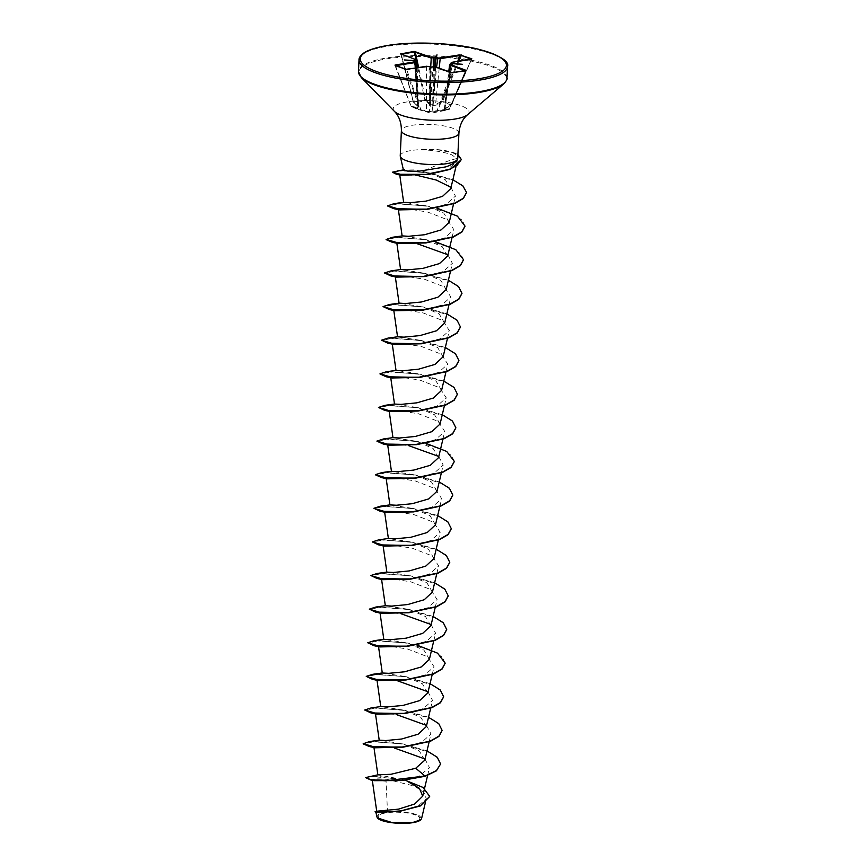 <?xml version="1.0" encoding="UTF-8"?>
<svg xmlns="http://www.w3.org/2000/svg" width="866" height="866" viewBox="0 0 866 866"><rect width="100%" height="100%" fill="white"/><g stroke="black" fill="none" stroke-linecap="round" stroke-linejoin="round"><path stroke-width="0.65" stroke-dasharray="4.33 3.25" d="M416.319 59.732L418.051 106.161L413.169 101.896L425.119 100.434L419.469 101.972L413.537 102.253L418.3 106.583L417.52 108.12L411.361 106.583L417.737 109.332L426.462 111.465L432.599 111.92L449.118 109.408L444.063 109.592L451.305 105.089L442.32 101.723L435.966 105.23L432.827 105.403L429.828 104.775L425.119 100.434L425.671 99.904L430.337 104.234L430.694 67.212M417.845 67.624L424.87 100.088L425.671 99.904L418.646 67.505M458.731 61.226L442.645 101.419L441.887 101.116L451.543 104.743L445.092 108.185L451.338 62.428M471.396 59.234L451.489 104.71L471.407 59.202M411.74 822.343A20.806 5.337 2.6 0 0 415.442 815.003A20.806 5.337 2.6 0 0 386.279 812.828A20.806 5.337 2.6 0 0 382.577 820.156A20.806 5.337 2.6 0 0 411.74 822.343M420.627 819.896A22.31 5.716 2.6 0 0 411.209 813.304A22.31 5.716 2.6 0 0 385.348 812.481A22.31 5.716 2.6 0 0 377.219 817.861L377.446 818.121M421.58 818.587L419.057 815.436L410.82 812.817L387.513 811.756L385.143 812.276L376.71 811.215M400.244 155.772A28.795 7.383 -177.4 0 1 411.382 150.5A28.795 7.383 -177.4 0 1 421.72 149.623L421.504 149.786C433.769 150.24 443.89 151.918 451.857 154.83L456.783 158.575C450.114 159.983 438.694 164.226 422.532 171.306L413.656 169.92L403.459 170.082M421.72 149.623L436.81 149.58L452.204 152.643C456.328 154.3 458.157 156.367 457.692 158.835L457.659 158.933M414.489 61.031L415.734 61.832L415.388 62.558M450.006 65.145L452.734 63.705M450.775 64.008L444.355 109.213L452.247 63.803M405.396 69.356L406.457 69.8L426.408 66.671L431.485 67.05M444.799 110.502L449.443 108.78L432.145 111.422L433.032 101.149A1.959 0.66 -175.3 0 0 430.305 100.835L431.311 67.407L433.043 67.137L429.839 111.487L429.276 111.443L430.337 66.985M374.285 780.677L372.261 779.768L375.833 778.826L385.933 779.097L387.513 811.756M369.122 776.272L401.218 779.227L377.847 774.832M424.805 760.186L419.339 750.974L402.625 743.818L379.221 740.203M426.31 726.574L420.822 717.34L404.151 710.196L380.888 706.559M427.836 692.952L422.381 683.75L405.678 676.584L382.317 673.001M429.395 659.329L423.907 650.106L407.204 642.962L383.963 639.325M430.889 625.717L425.444 616.505L408.73 609.339L385.338 605.767M432.415 592.095L426.96 582.894L410.257 575.728L386.896 572.145M433.974 558.483L428.486 549.25L411.783 542.105L388.401 538.533M435.468 524.861L430.012 515.66L413.309 508.483L389.916 504.91M437.027 491.239L431.495 482.005L414.836 474.871L391.475 471.299M438.553 457.627L433.076 448.415L416.362 441.249L392.98 437.676M440.08 424.004L434.559 414.771L417.888 407.637L394.625 404M441.584 390.393L436.107 381.17L419.415 374.015L396.173 370.377M443.132 356.77L437.655 347.547L420.941 340.392L397.559 336.82M444.626 323.148L439.149 313.925L422.467 306.78L399.074 303.165M446.185 289.536L440.718 280.324L423.994 273.158L400.601 269.553M447.711 255.914L442.223 246.691L425.531 239.536L402.279 235.909M449.238 222.302L443.771 213.09L427.046 205.924L403.794 202.287M450.753 188.669L445.243 179.663L428.573 172.745L422.532 171.306M456.783 158.575L457.226 161.303L447.895 169.195L428.594 174.423M400.06 174.531L417.932 175.592M450.905 187.294L455.419 196.117L446.131 204.344L427.025 209.366M399.529 209.886L398.338 209.334L406.901 208.782L427.533 212.008L447.321 219.672L453.892 229.739L444.626 237.955L425.498 242.989M398.003 243.508L396.812 242.956L402.549 242.285L417.639 243.876M447.841 254.723L452.366 263.351L443.111 271.567L423.972 276.6M396.466 277.12L395.286 276.568L403.805 276.016L424.47 279.242L444.269 286.906L450.84 296.973L441.573 305.189L422.435 310.223M394.939 310.742L393.759 310.19L402.3 309.638L422.933 312.853L442.764 320.539L449.313 330.595L440.025 338.822L420.908 343.834M393.424 344.365L392.233 343.802L400.796 343.261L421.406 346.476L441.238 354.162L447.787 364.207L438.488 372.445L419.393 377.457M391.897 377.977L390.707 377.424L399.258 376.872L419.869 380.087L439.69 387.762L446.261 397.83L436.994 406.046L417.867 411.079M390.371 411.599L389.18 411.047L397.71 410.495L418.354 413.71L438.142 421.374L444.734 431.441L435.479 439.657L416.34 444.691M388.834 445.211L387.654 444.659L393.38 443.998L408.481 445.579M438.694 456.436L443.208 465.064L433.942 473.28L414.803 478.313M387.308 478.833L386.128 478.281L394.68 477.729L415.312 480.944L435.122 488.63L441.682 498.675L432.394 506.913L413.277 511.936M385.781 512.456L384.601 511.893L393.164 511.351L413.786 514.566L433.606 522.252L440.155 532.298L430.857 540.525L411.751 545.548M384.266 546.067L383.075 545.515L391.638 544.963L412.259 548.189L432.069 555.864L438.629 565.92L429.352 574.136L410.235 579.17M382.74 579.69L381.549 579.138L390.079 578.585L410.733 581.8L430.521 589.465L437.103 599.532L427.847 607.748L408.698 612.782M381.202 613.301L380.022 612.749L385.738 612.089L400.839 613.669M431.041 624.516L435.576 633.154L426.321 641.37L407.172 646.404M379.676 646.924L378.496 646.372L387.026 645.82L407.67 649.035L427.49 656.72L434.05 666.766L424.762 675.004L405.645 680.016M378.15 680.535L376.97 679.983L382.707 679.323L397.786 680.903M427.999 691.761L432.524 700.388L423.225 708.626L404.119 713.638M376.634 714.158L375.443 713.606L381.192 712.945L396.26 714.526M426.451 725.372L430.997 734.011L421.71 742.238L402.593 747.261M375.108 747.78L373.917 747.228L379.665 746.557L394.744 748.148M424.957 759.006L429.471 767.622L418.462 776.575L401.12 780.569M385.933 779.097L414.056 785.982L423.755 792.011L426.288 798.69L417.574 806.495L399.627 811.334M376.158 812.221L383.909 812.395L376.483 816.584M401.218 779.227L405.05 780.179M375.314 811.496L385.143 812.276M365.571 777.874L368.851 776.586L377.76 776.315L404.292 780.255M404.519 780.32L422.814 787.573L429.666 796.536M375.097 811.875L385.067 812.265M425.238 776.25L418.462 776.575M427.003 750.909L403.101 743.916L369.674 741.523M428.529 717.286L404.628 710.293L371.222 707.901M430.056 683.675L406.143 676.682L372.77 674.289M417.033 645.138L407.68 643.059L374.285 640.667M433.108 616.44L409.207 609.447L375.79 607.055M434.635 582.818L410.733 575.825L377.305 573.433M436.161 549.196L412.259 542.213L378.843 539.81M437.687 515.584L413.786 508.591L380.401 506.199M439.214 481.961L415.312 474.969L381.928 472.576M426.191 443.435L416.838 441.357L383.432 438.965M442.266 414.727L418.365 407.734L384.937 405.342M443.793 381.105L419.891 374.123L386.463 371.731M445.319 347.493L421.417 340.5L388.022 338.108M446.845 313.871L422.944 306.878L389.559 304.486M448.371 280.259L424.47 273.266L391.075 270.874M435.349 241.722L425.996 239.644L392.579 237.252M436.875 208.1L427.523 206.032L394.095 203.64M452.864 179.782L429.006 172.843L397.646 170.537M457.941 154.603L454.921 153.13L451.857 154.83M440.599 764.115L437.828 758.129L429.688 752.467L402.766 744.132L375.357 741.523L363.222 743.753M442.125 730.503L439.311 724.452L431.019 718.748L403.718 710.412L376.255 707.923L364.727 710.282M443.641 696.881L440.826 690.83L432.535 685.125L405.234 676.79L377.771 674.3L366.253 676.66M445.167 663.259L442.342 657.207L434.039 651.503L406.739 643.167L379.276 640.678L367.779 643.048M446.704 629.636L443.868 623.585L435.555 617.88L408.254 609.545L380.802 607.066L369.306 609.426M448.231 596.024L445.395 589.973L437.103 584.269L409.802 575.933L382.35 573.444L370.832 575.803M449.757 562.413L446.943 556.362L438.651 550.657L411.361 542.322L383.887 539.832L372.358 542.181M451.283 528.801L448.458 522.75L440.166 517.034L412.876 508.699L385.413 506.209L373.885 508.569M452.81 495.168L450.039 489.171L441.887 483.509L414.955 475.185L387.546 472.587L375.433 474.817M454.336 461.546L451.554 455.548L443.392 449.887L416.47 441.563L389.061 438.965L376.959 441.195M455.862 427.923L453.026 421.872L444.723 416.167L417.423 407.843L389.971 405.353L378.464 407.713M457.389 394.322L454.628 388.325L446.477 382.664L419.566 374.339L392.146 371.731L380.012 373.96M458.915 360.711L456.101 354.659L447.809 348.944L420.519 340.609L393.045 338.119L381.516 340.479M460.441 327.088L457.616 321.037L449.324 315.321L422.023 306.997L394.56 304.507L383.043 306.867M461.968 293.455L459.132 287.404L450.829 281.699L423.528 273.375L396.065 270.885L384.569 273.245M463.494 259.832L460.712 253.835L452.55 248.185L425.628 239.86L398.219 237.262L386.117 239.492M465.02 226.221L462.249 220.235L454.098 214.573L427.187 206.249L399.778 203.64L387.643 205.87M466.547 192.577L463.44 186.677L455.245 181.178L429.341 173.178L403.751 170.57L392.579 172.291M461.34 159.669L454.91 153.412A27.366 7.015 -177.4 0 0 421.504 149.786M421.731 149.482A27.366 7.015 -177.4 0 1 429.352 149.255A27.366 7.015 -177.4 0 1 437.124 149.601A27.366 7.015 -177.4 0 1 454.921 153.13L452.204 152.643M426.57 66.292L426.462 111.465M449.151 72.008L444.431 109.506L449.443 108.78L465.497 70.763M439.214 68.295L435.566 104.624L441.887 101.116L457.789 61.367M432.599 111.92L420.042 109.679L411.025 106.258L417.39 107.471L415.615 67.981M415.474 61.399L417.986 107.2L416.449 67.851M404.238 59.938L414.392 61.324L418.3 106.583M395.437 65.61L405.515 69.529L420.335 109.939L420.822 109.517L406.63 69.41M433.206 66.79L451.251 73.155L452.312 72.852M451.099 72.766L437.038 110.729L437.536 111.227L452.182 73.025L465.172 70.817M444.908 108.575L444.236 109.084L445.828 97.815L452.193 63.943L452.864 63.456L452.225 63.77M433.444 66.725L432.61 104.829L433.173 104.873L436.551 67.299M401.11 53.941L416.568 60.198L416.232 60.847M426.743 100.683A1.959 0.639 179.4 0 1 429.482 100.77L429.038 66.52M414.284 61.01L417.217 96.191A1.959 0.563 177.5 0 1 417.618 96.505A1.959 0.563 177.5 0 1 416.86 96.992M418.029 107.243L417.39 107.471L418.029 107.243A0.585 0.585 0 0 0 418.137 107.536L416.394 67.851M417.661 95.412L414.662 61.096M418.094 107.103L418.051 106.161L418.094 107.103M445.774 99.157A1.959 0.595 -172.9 0 1 445.373 98.724A1.959 0.595 -172.9 0 1 446.131 98.356L450.493 64.095M444.355 109.213L448.718 71.846M450.85 63.445L451.197 62.796L471.31 59.278M450.309 64.095L445.828 97.815L446.575 97.577M471.634 59.18L451.673 104.797A0.585 0.585 0 0 1 451.424 105.067L444.269 108.964M434.743 66.736L433.141 93.496L430.402 93.409M429.828 104.775L430.337 104.234L432.827 105.403L435.566 104.624L435.966 105.23M436.691 93.885L433.963 93.56L435.555 66.92M444.128 110.112L444.431 109.506M444.42 109.073L444.171 109.56A0.585 0.585 0 0 0 444.464 109.148L452.312 64.03M395.437 65.675L411.296 106.55L417.488 109.268M417.39 107.471L417.52 108.12M401.001 54.06L413.537 102.253L401.142 54.06M433.032 101.149L435.674 67.018M462.39 64.3L452.312 64.062M507.519 66.628A74.324 19.052 2.6 0 0 466.33 47.576A74.324 19.052 2.6 0 0 387.773 46.244A74.324 19.052 2.6 0 0 359.011 59.884M506.989 78.243A74.324 19.052 2.6 0 0 465.8 59.202A74.324 19.052 2.6 0 0 387.243 57.87A74.324 19.052 2.6 0 0 358.481 71.499M503.731 83.937A73.978 18.965 2.6 0 0 474.167 61.713A73.978 18.965 2.6 0 0 387.416 58.747A73.978 18.965 2.6 0 0 361.209 77.464M467.564 114.702A37.963 9.732 2.6 0 0 452.398 103.303A37.963 9.732 2.6 0 0 407.886 101.777A37.963 9.732 2.6 0 0 394.441 111.378M458.915 133.137A28.795 7.383 2.6 0 0 442.959 125.754A28.795 7.383 2.6 0 0 412.53 125.234A28.795 7.383 2.6 0 0 401.391 130.517M465.497 70.936L449.151 109.408A0.585 0.585 0 0 0 449.519 109.073L465.854 70.698M417.098 64.203L416.113 59.657M394.95 65.426L411.025 106.258A0.585 0.585 0 0 0 411.296 106.55L395.199 65.675M444.431 110.588L430.997 113.186L417.737 109.354M427.631 775.406L429.471 767.622M429.157 741.783L430.997 734.011M430.683 708.172L432.524 700.388M432.21 674.549L434.05 666.766M433.736 640.937L435.576 633.154M435.262 607.315L437.103 599.532M436.789 573.703L438.629 565.92M438.315 540.081L440.155 532.298M439.841 506.458L441.682 498.686M441.368 472.847L443.208 465.064M442.894 439.224L444.734 431.441M444.42 405.613L446.261 397.83M445.947 371.99L447.787 364.207M447.473 338.368L449.313 330.595M448.999 304.756L450.84 296.973M450.526 271.134L452.366 263.351M452.052 237.522L453.892 229.739M453.578 203.9L455.419 196.117M456.025 166.391L457.226 161.314M426.288 798.69L425.217 803.226M404.346 169.671L403.394 169.823M400.785 53.93L413.169 101.896A0.585 0.585 0 0 0 413.331 102.188L418.473 106.929L417.206 67.732"/><path stroke-width="1.3" d="M375.833 812.07L377.219 817.872A22.31 5.716 2.6 0 0 377.446 818.121A22.31 5.716 2.6 0 0 412.671 822.689A22.31 5.716 2.6 0 0 420.432 820.07A22.31 5.716 2.6 0 0 420.627 819.896M377.219 817.872L391.768 822.483L412.865 822.462L420.735 819.81L421.58 818.587L425.217 803.226M400.287 156.302L403.448 170.082L407.637 171.057L418.386 171.306L445.893 166.867C452.712 164.421 456.642 161.747 457.692 158.835A28.795 7.383 -177.4 0 1 457.67 158.911A28.795 7.383 -177.4 0 1 446.629 163.674A28.795 7.383 -177.4 0 1 417.12 163.306A28.795 7.383 -177.4 0 1 400.287 156.302A28.795 7.383 -177.4 0 1 400.244 155.772L401.391 130.517A28.795 7.383 2.6 0 0 417.336 137.9A28.795 7.383 2.6 0 0 447.776 138.408A28.795 7.383 2.6 0 0 458.915 133.137C459.619 125.191 462.509 119.043 467.564 114.702L503.731 83.937C506.545 80.646 507.628 78.741 506.989 78.243L507.519 66.628C509.489 61.194 499.801 55.392 478.443 49.21C453.048 42.856 413.753 41.178 388.304 45.357C370.929 48.28 365.311 51.852 363.384 53.324C360.267 55.814 358.805 58 359.011 59.884A74.324 19.052 2.6 0 0 400.2 78.925A74.324 19.052 2.6 0 0 478.757 80.257A74.324 19.052 2.6 0 0 507.519 66.628M458.915 133.137L457.692 158.835M414.273 61.183L413.894 60.533L414.489 61.031M414.165 60.468L416.135 59.722L400.666 53.941L414.11 51.408L431.29 57.34L436.572 57.34L430.803 57.968L414.424 51.852L401.11 54.417M452.312 64.052L450.493 64.528L465.962 70.308L452.517 72.831L435.349 66.898L431.355 67.061L429.633 69.432L430.348 66.985L428.713 66.401L405.396 69.356M372.239 779.768L376.71 811.215L398.49 809.147L414.641 804.038L422.727 796.168L419.425 788.309L407.67 781.5M373.917 747.228L377.847 774.843L390.977 774.28L415.734 768.239L424.805 760.186L429.157 741.783M363.222 743.753L369.674 741.523L379.395 740.17L385.738 740.56L401.564 739.023L418.105 734.216L426.31 726.574M371.005 712.956L404.476 713.595L376.634 714.158L371.005 712.956L364.738 710.001L371.222 707.901L380.888 706.559L387.243 706.948L403.091 705.411L419.599 700.626L427.836 692.952L432.21 674.549M382.317 673.001L388.791 673.326L404.606 671.789L421.179 666.993L429.395 659.329L433.736 640.937M374.047 645.722L407.529 646.361L379.676 646.924L374.047 645.722L367.79 642.767L374.285 640.667L383.963 639.325L390.285 639.714L406.132 638.177L422.673 633.382L430.889 625.717M381.549 579.138L385.338 605.767L391.833 606.092L407.67 604.555L424.21 599.748L432.415 592.095M383.075 545.515L386.864 572.155L393.337 572.469L409.207 570.932L425.736 566.137L433.974 558.483L438.315 540.081M384.601 511.893L388.39 538.533L394.918 538.847L410.722 537.31L427.241 532.514L435.468 524.861L439.841 506.458M386.128 478.281L389.916 504.91L396.401 505.235L412.238 503.698L428.811 498.892L437.027 491.239L441.368 472.847M391.475 471.299L397.959 471.613L413.775 470.076L430.315 465.291L438.553 457.627L442.894 439.224M392.98 437.676L399.497 438.001L415.301 436.464L431.863 431.658L440.08 424.004L444.42 405.613M390.707 377.424L394.495 404.054L400.99 404.379L416.838 402.842L433.368 398.046L441.584 390.393L445.947 371.99M392.233 343.802L396.022 370.442L402.56 370.756L418.354 369.23L434.927 364.424L443.132 356.77L447.473 338.368M393.759 310.19L397.548 336.82L404.043 337.145L419.891 335.597L436.41 330.801L444.626 323.148M389.332 309.541L422.792 310.18L394.939 310.742L389.332 309.541L383.053 306.586L389.559 304.486L399.215 303.143L405.58 303.522L421.417 301.985L437.947 297.2L446.185 289.536L450.526 271.134M390.837 275.918L424.318 276.568L396.466 277.12L390.837 275.918L384.58 272.963L391.075 270.874L400.763 269.521L407.096 269.911L422.933 268.373L439.473 263.578L447.711 255.914L452.052 237.522M386.117 239.492L392.579 237.252L402.279 235.909L408.622 236.288L424.481 234.751L441 229.966L449.238 222.302L453.578 203.9M387.643 205.87L394.095 203.64L403.794 202.287L410.148 202.676L425.985 201.139L442.548 196.333L450.753 188.669L456.025 166.391M392.579 172.291L396.422 174.228L428.757 174.402L400.601 175.192L400.06 174.531M417.932 175.592L436.28 180.041L450.905 187.294M427.382 209.323L399.529 209.886L393.878 208.684L427.382 209.323L454.888 203.391L463.397 198.455L466.547 192.577M425.856 242.945L398.003 243.508L392.341 242.296L425.856 242.945L453.329 237.024L461.849 232.099L465.02 226.221M417.639 243.876L447.841 254.723M421.266 343.802L393.424 344.365L387.795 343.153L421.266 343.802L448.74 337.881L457.259 332.955L460.441 327.088M419.739 377.414L391.897 377.977L386.258 376.775L419.739 377.414L447.202 371.503L455.733 366.578L458.915 360.711M418.213 411.036L390.371 411.599L384.71 410.387L418.213 411.036L445.687 405.115L454.206 400.189L457.389 394.322M416.687 444.648L388.834 445.211L383.183 444.009L416.687 444.648L444.171 438.726L452.691 433.801L455.862 427.923M408.481 445.579L438.694 456.436M415.16 478.27L387.308 478.833L381.69 477.631L415.16 478.27L442.645 472.349L451.164 467.424L454.336 461.546M413.634 511.893L385.781 512.456L380.174 511.254L413.634 511.893L441.108 505.971L449.627 501.046L452.81 495.168M412.108 545.504L384.266 546.067L378.626 544.866L412.108 545.504L439.571 539.594L448.101 534.668L451.283 528.801M410.581 579.127L382.74 579.69L377.078 578.477L410.581 579.127L438.044 573.205L446.575 568.291L449.757 562.413M409.055 612.738L381.202 613.301L375.552 612.1L409.055 612.738L436.54 606.828L445.059 601.892L448.231 596.024M400.839 613.669L431.041 624.516M406.002 679.983L378.15 680.535L372.542 679.345L406.002 679.983L433.476 674.062L442.006 669.137L445.167 663.259M397.786 680.903L427.999 691.761M396.26 714.526L426.451 725.372M402.95 747.217L375.108 747.78L369.457 746.568L402.95 747.217L430.413 741.296L438.932 736.381L442.125 730.503M394.744 748.148L424.957 759.006M415.734 768.239L425.238 776.25L401.456 780.537L374.285 780.677L370.583 779.92L365.582 777.592L377.847 774.832M429.666 796.536L420.291 805.975L399.627 811.334L376.158 812.221L375.108 811.594L376.721 811.215M425.238 776.25L436.399 770.848L440.599 763.974L436.41 770.567L425.249 775.968L385.338 780.861L370.767 779.671L365.582 777.592M405.05 780.179L423.095 787.465L429.677 796.395L420.844 805.456L401.099 810.847L382.436 812.232L375.108 811.594M401.456 780.537L370.583 779.92M399.681 811.323L375.454 812.037M405.115 69.28L395.102 64.993L415.052 61.865L413.775 60.782L404.238 59.938L413.894 60.533M435.284 57.188L436.994 54.807L436.291 57.264M436.572 57.34L440.166 58.672L436.085 57.925L435.349 66.898M439.831 57.979L459.781 54.861L471.84 58.823L451.576 62.374L452.864 63.456L462.39 64.3L452.734 63.705M440.599 763.974L437.189 757.187L427.003 750.909M363.211 743.613L374.513 747.022L402.192 747.012L430.153 741.134L438.878 736.165L442.125 730.374L438.716 723.575L428.529 717.286M364.738 710.001L376.039 713.4L403.718 713.389L431.69 707.511L440.404 702.543L443.652 696.74L440.242 689.953L430.056 683.675M382.436 672.936L372.77 674.289L366.264 676.378L377.576 679.778L405.277 679.767L433.227 673.889L441.941 668.92L445.178 663.118L437.557 653.159L417.033 645.138M367.79 642.767L379.124 646.166L406.814 646.144L434.775 640.266L443.479 635.298L446.704 629.495L443.284 622.708L433.108 616.44M385.467 605.702L375.79 607.055L369.317 609.144L380.65 612.543L408.341 612.533L436.291 606.644L444.994 601.686L448.242 595.884L444.821 589.097L434.635 582.818M387.015 572.08L377.305 573.433L370.843 575.522L382.144 578.932L409.835 578.921L437.785 573.043L446.51 568.074L449.757 562.272L446.347 555.485L436.161 549.196M388.542 538.468L378.843 539.81L372.369 541.91L383.67 545.309L411.35 545.299L439.311 539.421L448.036 534.452L451.283 528.661L447.874 521.862L437.687 515.584M390.057 504.856L380.401 506.199L373.895 508.288L385.208 511.687L412.898 511.676L440.859 505.798L449.573 500.829L452.81 495.027L449.4 488.24L439.214 481.961M391.605 471.234L381.928 472.576L375.422 474.676L386.756 478.075L414.446 478.064L442.396 472.176L451.11 467.207L454.336 461.405L446.715 451.457L426.191 443.435M393.121 437.611L383.432 438.965L376.948 441.054L388.282 444.453L415.983 444.442L443.922 438.553L452.637 433.585L455.873 427.782L452.442 421.006L442.266 414.727M394.625 404L384.937 405.342L378.474 407.442L389.797 410.841L417.477 410.82L445.427 404.942L454.141 399.984L457.4 394.182L453.979 387.394L443.793 381.105M396.173 370.377L386.463 371.731L380.001 373.82L391.302 377.219L418.982 377.208L446.943 371.33L455.668 366.372L458.915 360.57L455.505 353.783L445.319 347.493M397.7 336.755L388.022 338.108L381.527 340.197L392.828 343.596L420.519 343.585L448.48 337.708L457.194 332.739L460.441 326.947L457.031 320.16L446.845 313.871M383.053 306.586L394.376 309.985L422.067 309.974L450.028 304.085L458.731 299.116L461.968 293.314L458.547 286.538L448.371 280.259M384.58 272.963L395.914 276.362L423.615 276.351L451.565 270.463L460.268 265.494L463.505 259.692L455.873 249.744L435.349 241.722M386.106 239.352L397.44 242.751L425.119 242.729L453.07 236.851L461.784 231.882L465.031 226.091L457.4 216.132L436.875 208.1M387.632 205.729L398.955 209.128L426.678 209.117L454.639 203.218L463.342 198.238L466.558 192.436L462.845 185.822L452.864 179.782M404.346 169.671L392.558 172.15L401.997 174.748L425.044 174.521L448.891 169.584L456.999 165.46L461.351 159.528L457.941 154.603M363.2 743.894L369.457 746.568M404.476 713.595L431.95 707.684L440.469 702.759L443.641 696.881M366.264 676.378L372.542 679.345M407.529 646.361L435.013 640.439L443.533 635.514L446.704 629.636M369.317 609.144L375.552 612.1M370.843 575.522L377.078 578.477M372.369 541.91L378.626 544.866M373.895 508.288L380.174 511.254M375.433 474.817L381.69 477.631M376.959 441.195L383.183 444.009M378.474 407.442L384.71 410.387M380.012 373.96L386.258 376.775M381.527 340.197L387.795 343.153M422.792 310.18L450.277 304.258L458.796 299.333L461.968 293.455M424.318 276.568L451.803 270.636L460.322 265.71L463.494 259.832M386.095 239.633L392.341 242.296M387.622 206.011L393.878 208.684M428.757 174.402L450.255 169.335L461.34 159.669M471.31 59.278L461.08 55.348L440.166 58.672L439.214 68.295M415.052 61.865L415.388 62.558L415.734 61.832L415.388 62.558L395.567 65.654M416.449 67.851L416.568 60.198L414.662 61.096M465.172 70.817L450.006 65.145L450.493 64.528M451.879 63.835L450.85 63.445L451.197 62.796L449.606 64.777L448.718 71.846M395.102 64.993L395.437 65.61M435.674 67.018L433.314 66.736L433.206 57.492M416.135 59.722L401.001 54.06M400.796 53.497L401.142 54.06M414.11 51.408L416.113 59.657M415.821 51.559L415.334 52.187L418.646 67.505M431.29 57.34L430.694 67.212M434.938 57.221L434.743 66.736M459.781 54.861L457.789 61.367M458.731 61.226L461.513 54.959M429.633 69.432L430.878 67.418M436.994 54.807L435.695 57.849M478.086 78.86A73.155 18.749 2.6 0 0 491.076 53.075A73.155 18.749 2.6 0 0 388.542 45.389A73.155 18.749 2.6 0 0 375.552 71.174A73.155 18.749 2.6 0 0 478.086 78.86M401.391 130.517C401.402 122.539 399.085 116.163 394.441 111.378L361.209 77.464L358.481 71.499A74.324 19.052 2.6 0 0 399.67 90.551A74.324 19.052 2.6 0 0 478.227 91.872A74.324 19.052 2.6 0 0 506.989 78.243M361.209 77.464A73.978 18.965 2.6 0 0 477.978 92.597A73.978 18.965 2.6 0 0 503.731 83.937M394.441 111.378A37.963 9.732 2.6 0 0 454.358 119.14A37.963 9.732 2.6 0 0 467.564 114.702M450.006 65.145L449.151 72.008M436.551 67.299L437.915 57.838M417.845 67.624L417.098 64.203M415.615 67.981L415.388 62.558M415.301 61.389L414.132 60.901M433.206 66.79L431.355 67.039M415.897 60.198L416.232 60.847M450.493 64.095L452.485 63.727M450.85 63.445L451.338 62.861M430.391 66.963L426.678 66.238L406.728 69.367L395.102 65.621M422.727 796.168L427.631 775.406M379.232 740.246L375.443 713.606M426.332 726.574L430.683 708.172M380.759 706.624L376.97 679.983M382.285 673.012L378.496 646.372M383.811 639.389L380.022 612.749M430.922 625.717L435.262 607.315M432.437 592.106L436.789 573.703M391.443 471.299L387.654 444.659M392.969 437.676L389.18 411.047M444.659 323.159L448.999 304.756M399.074 303.208L395.286 276.568M400.601 269.597L396.812 242.956M402.127 235.974L398.338 209.334M403.653 202.352L399.735 174.78M358.481 71.499L359.011 59.884M400.601 175.192L396.422 174.228M416.394 67.851L416.145 62.146M417.206 67.732L416.979 60.49L416.319 59.732M450.309 64.095L451.457 62.363L471.494 59.364M416.135 62.146L415.474 61.399M465.681 70.904L450.991 72.69L435.522 66.909"/></g></svg>
